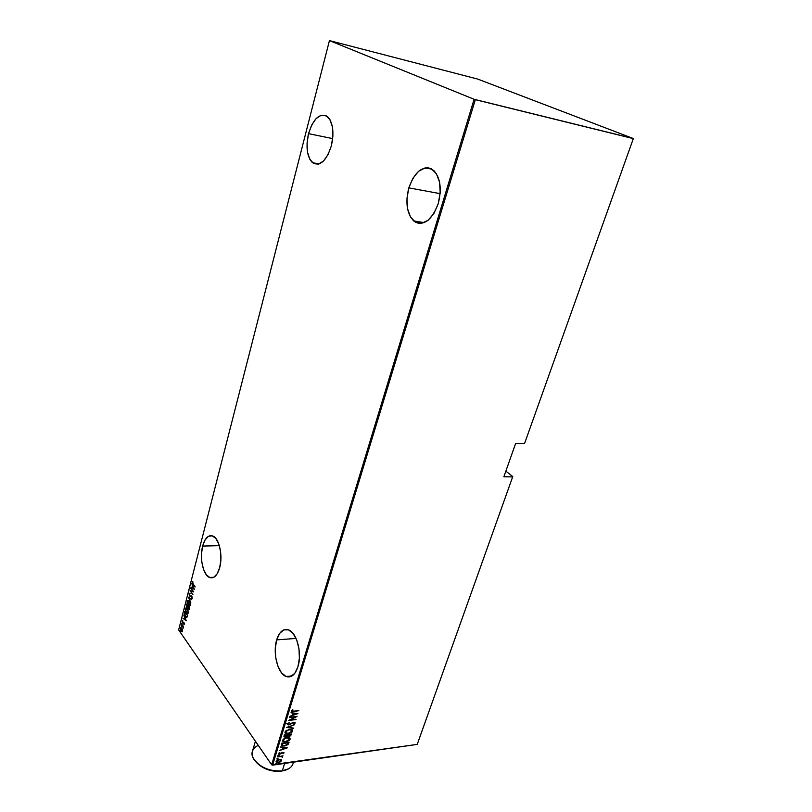 <?xml version="1.0" encoding="UTF-8"?>
<svg xmlns="http://www.w3.org/2000/svg" width="812" height="812" viewBox="0 0 812 812"><rect width="100%" height="100%" fill="white"/><g stroke="black" fill="none" stroke-linecap="round" stroke-linejoin="round"><path stroke-width="1.22" d="M289.234 724.182L287.935 723.847M287.194 723.644L285.388 723.147M202.635 546.07L219.352 545.684L202.635 546.07L201.498 553.764L201.802 561.884L203.487 569.263L206.339 574.805L209.932 577.647L213.739 577.322L217.169 573.83L219.687 567.669C217.261 575.698 213.85 578.956 209.455 577.454C203.061 574.967 199.397 557.783 202.635 546.07C205.03 537.838 208.511 534.519 213.069 536.123C219.341 538.671 223.036 555.956 219.687 567.669L220.884 559.793L220.559 551.439L218.773 543.928L215.819 538.427L212.165 535.778L208.39 536.336L205.05 539.96L202.635 546.07M308.53 133.655L332.687 138.598L308.53 133.655L307.058 143.125L307.484 152.077L309.768 159.213L313.574 163.456L318.365 164.136L323.43 161.101L327.987 154.727L331.326 145.977C326.211 161.243 319.918 166.805 312.458 162.674C306.966 156.726 305.657 147.053 308.53 133.655C313.533 118.116 319.918 112.482 327.683 116.766C333.062 122.845 334.28 132.589 331.326 145.977L332.89 136.203L332.423 126.966L330.007 119.74L326.038 115.639L321.156 115.253L316.132 118.572L311.707 125.038L308.53 133.655M408.822 187.866L440.134 193.652L408.822 187.866L406.964 198.493L407.543 208.694L410.486 216.987L415.389 222.133L418.373 223.259L421.56 223.33L428.066 220.306L433.933 213.444L438.206 203.751C431.497 220.965 423.316 226.67 413.653 220.894C406.832 213.556 405.218 202.543 408.822 187.866C415.379 170.246 423.722 164.481 433.841 170.571C440.459 178.102 441.921 189.155 438.206 203.751L440.195 192.748L439.556 182.182L436.409 173.748L431.273 168.764L428.208 167.82L424.98 167.952L418.515 171.342L412.861 178.346L408.822 187.866M276.689 639.886L296.055 638.425L276.689 639.886L275.298 648.291L275.694 657.426L277.816 665.952L281.358 672.61L285.824 676.376L290.554 676.64L294.817 673.29L297.923 666.784C295.162 674.873 291.214 678.101 286.078 676.477C277.714 673.625 272.527 652.96 276.689 639.886C279.429 631.503 283.489 628.214 288.859 630.01C297.009 632.964 302.237 653.721 297.923 666.784L299.395 658.146L298.968 648.717L296.725 640.008L293.03 633.39L288.483 629.848L283.784 629.889L279.653 633.421L276.689 639.886M288.169 723.908L289.417 722.518L287.458 723.837L288.433 724.913L293.69 722.599L294.462 723.005L293.609 724.253L295.213 722.903L293.477 722.294L288.727 724.537L288.169 723.878L289.417 722.518L287.407 723.969L289.062 724.893L293.69 722.599L294.441 723.076L293.609 724.253L295.182 723.025L293.771 722.244L289.184 724.537L288.169 723.878M417.409 743.893L512.768 476.563L505.846 471.143L512.768 476.563L417.226 744.391L272.599 765.148L475.335 99.673L633.33 138.619L524.501 443.687L515.671 443.362L503.866 476.756L512.656 476.898L503.866 476.756L515.671 443.362L524.501 443.687L633.35 138.547L477.75 79.089L329.439 40.6L474.106 99.287L271.634 764.772L178.65 629.909L329.439 40.6L474.106 99.287L633.35 138.547L477.75 79.089L329.439 40.6L178.65 629.909L271.634 764.772L417.226 744.391L512.768 476.563L417.409 743.893M182.487 629.726L180.69 627.635L180.386 629.381L181.299 631.411L182.446 631.594L182.487 629.726L181.147 627.625L180.386 628.153L181.807 631.817L182.558 631.289L182.487 629.726M182.182 625.128L183.279 628.133L183.664 626.813L181.553 623.789L183.279 628.133L183.664 626.813L182.182 625.128M182.852 621.109L182.264 620.875L182.436 622.357L183.898 622.956L184.172 624.489L184.019 622.682L182.588 622.154L182.71 620.601L182.619 622.682L183.756 622.855L183.898 624.499L184.385 624.205L184.019 622.682L182.7 622.337L182.852 621.109M184.405 612.684L184.882 615.861L186.801 617.577L187.623 615.618L184.7 611.517L185.329 616.592L186.344 617.556L187.623 615.618L184.7 611.517L184.405 612.684M186.618 604.037L186.628 606.95L189.105 609.386L189.551 608.117L186.618 604.037L186.882 607.396L188.8 609.406L189.551 608.117L186.618 604.037M188.384 597.175L190.881 602.951L188.932 597.987L191.754 599.581L188.384 597.175L190.881 602.951L188.932 597.987L191.754 599.581L188.384 597.175M190.678 588.213L193.012 591.38L190.028 590.76L192.982 594.8L190.729 591.288L193.733 591.907L190.759 587.878L193.012 591.38L190.028 590.76L192.982 594.8L190.729 591.288L193.733 591.907L190.678 588.213M193.094 584.011L192.748 581.544L192.261 583.107L194.992 587.015L193.094 584.011L192.748 581.544L192.17 582.011L192.982 584.305L195.083 586.68L193.094 584.011M194.393 589.339L191.845 583.666L192.566 585.838L192.15 587.452L190.972 587.056L194.372 589.421L191.845 583.666L192.566 585.838L192.15 587.452L190.972 587.056L194.393 589.339M191.703 596.323L192.271 597.652L191.48 598.424L192.17 598.302L192.16 597.053L191.399 595.917L189.734 595.703L189.683 593.44L189.094 594.008L189.521 595.835L191.602 596.495L191.48 598.424L192.231 598.129L191.774 596.272L189.734 595.703L189.429 594.282L190.069 593.602L189.125 593.866L189.754 593.45M189.267 601.387L187.663 600.545L187.176 602.463L188.151 605.163L189.622 606.29L190.414 604.899L189.734 602.159L188.343 600.545L187.237 601.245L188.272 605.336L189.226 606.219L190.333 605.498L189.267 601.387M187.339 608.909L185.735 608.046L185.227 609.639L186.222 612.664L187.684 613.801L188.475 612.421L187.795 609.68L186.395 608.046L185.319 608.746L186.344 612.837L187.318 613.73L188.394 613.019L187.339 608.909M186.303 620.733L183.806 614.999L184.517 617.191L184.111 618.764L182.964 618.318L186.283 620.815L183.806 614.999L184.517 617.191L184.111 618.764L182.964 618.318L186.303 620.733M182.071 622.875L182.071 623.667L182.071 622.875M181.309 625.849L181.309 626.641L181.309 625.849M180.071 630.66L180.071 631.452L180.071 630.66M281.094 759.575L277.714 759.9L276.07 761.95L277.491 762.62L279.886 762.133L281.551 760.793L281.094 759.575L279.318 759.423L276.07 761.392L276.364 762.306L278.354 762.569L280.394 761.879L281.632 760.6L281.094 759.575M282.119 756.266L277.531 756.906L281.49 756.49L282.464 757.312L282.119 756.266L283.012 755.81L277.531 756.906L281.165 756.469L282.464 757.312L282.119 756.266M279.876 752.775L278.486 753.495L279.257 754.277L282.749 752.653L283.358 752.876L282.992 753.8L284.017 752.704L282.403 752.399L279.541 753.912L279.45 752.602L278.455 753.577L279.744 754.246L282.749 752.653L283.337 752.978L282.992 753.8L283.997 752.897L283.094 753.292L283.997 752.897L282.83 752.308L279.825 753.901L279.125 753.475L279.876 752.775M281.348 744.421L282.099 745.954L285.794 745.71L288.087 744.442L289.102 742.178L281.734 743.153L281.642 745.751L284.301 746.035L288.179 744.33L289.102 742.178L281.734 743.153L281.348 744.421M284.23 734.972L283.916 736.657L285.601 737.103L287.732 736.048L290.483 735.885L291.62 734.028L284.23 734.972L284.159 736.91L285.601 737.103L287.732 736.048L289.163 736.301L291.62 734.028L284.23 734.972M286.524 727.45L293.345 728.415L287.945 727.319L294.472 724.751L286.524 727.45L293.345 728.415L287.945 727.319L294.472 724.751L286.524 727.45M289.529 717.646L295.355 716.945L288.676 720.437L296.075 719.554L290.351 719.889L297.05 716.397L289.64 717.28L295.355 716.945L288.676 720.437L296.075 719.554L290.351 719.889L297.05 716.397L289.529 717.646M293.873 711.282L292.229 711.221L293.051 710.013L292.553 709.861L291.356 711.068L292.168 711.748L298.796 710.713L292.29 711.271L293.051 710.013L292.553 709.861L291.609 711.596L298.796 710.713L293.873 711.282M297.913 713.606L291.051 712.662L293.132 713.362L292.594 715.118L289.914 716.377L297.913 713.606L291.051 712.662L293.132 713.362L292.594 715.118L289.914 716.377L297.913 713.606M289.458 729.42L285.722 730.952L285.093 733.033L288.493 733.652L291.934 732.15L292.543 730.069L289.458 729.42L284.941 732.048L285.448 733.327L288.179 733.693L292.716 731.033L292.188 729.765L289.458 729.42M286.94 737.611L283.215 739.153L282.596 741.224L285.986 741.823L289.417 740.311L290.026 738.24L286.94 737.611L282.434 740.25L282.921 741.508L285.672 741.863L290.199 739.204L289.691 737.956L286.94 737.611M287.387 747.73L280.566 746.959L282.647 747.588L282.119 749.303L279.46 750.572L287.367 747.822L280.566 746.959L282.647 747.588L282.119 749.303L279.46 750.572L287.387 747.73M278.557 755.17L277.856 755.759L278.942 755.617L278.557 755.17L277.907 755.81L279.064 755.434L278.557 755.17M277.562 758.418L276.862 759.007L277.948 758.855L276.912 759.058L278.069 758.682L277.562 758.418M275.958 763.656L275.268 764.254L276.344 764.102L275.958 763.656L275.309 764.295L276.466 763.919L275.958 763.656M291.944 711.444L298.461 710.774L291.549 711.373M291.934 710.845L292.614 709.881L292.117 710.997M297.283 713.525L296.461 713.799L297.283 713.525M293.396 714.824L292.604 715.098L293.396 714.824M292.909 713.058L291.011 712.794L292.909 713.058M293.183 714.55L293.609 713.159L296.471 713.819L293.416 714.844L293.609 713.159L293.183 714.55M293.842 713.454L296.471 713.819L293.609 713.159L296.471 713.819L293.416 714.844L293.842 713.454M296.147 716.509L295.132 716.651L296.147 716.509M295.862 719.229L289.336 720.031L295.852 719.249M295.132 716.651L289.63 717.3L295.132 716.651M287.966 723.928L289.427 722.538L288.148 724.121M294.979 722.426L295.182 723.025L293.609 724.253L294.979 722.426M294.238 722.65L293.436 722.304L294.208 722.507M292.34 722.741L290.371 724.071L292.35 722.741M289.153 724.537L287.397 724.334L289.153 724.537M293.162 727.988L286.92 727.319L293.162 727.988M292.452 729.968L292.716 731.033L290.402 732.688L292.198 731.318L292.452 729.968M287.955 733.388L284.961 732.82L288.402 733.317M285.722 732.607L285.58 731.399L287.001 730.13L285.489 731.632L285.591 732.454M291.183 729.694L289.133 729.47L291.508 730.049L291.955 731.155L288.29 733.337L286.159 733.074L285.702 731.937L288.96 729.491L290.97 729.602M291.285 734.068L291.376 734.799L290.067 735.672L291.285 734.068M289.194 735.956L286.687 736.393L289.194 735.956M284.109 736.697L285.651 736.758L284.159 736.91M284.586 736.291L284.667 734.921L287.407 734.576L287.245 735.875L284.85 736.626L284.505 735.449L284.626 736.322M288.179 735.51L288.169 734.474L290.534 734.17L290.605 734.962L289.255 735.946L288.433 735.834L288.098 734.718L288.209 735.53M288.311 735.022L288.169 734.474L288.311 735.022L290.747 734.474L288.169 734.474L290.747 734.474L289.458 735.916L288.321 735.753L288.311 735.022M284.718 735.753L284.667 734.921L284.718 735.753L287.631 734.88L284.667 734.921L287.631 734.88L285.915 736.717L284.809 736.596L284.718 735.753M289.945 738.149L290.199 739.204L287.966 740.808L289.681 739.478L289.945 738.149M282.566 741.102L285.733 741.518L282.454 741.011M283.083 740.645L283.073 739.6L284.403 738.382L282.982 739.833L283.215 740.788L282.982 739.833L286.616 737.661L288.453 737.783M286.606 737.661L289.001 738.24L289.437 739.326L285.783 741.508L283.632 741.244L283.611 739.448L286.332 738.047L289.204 738.402L288.808 740.219L285.53 741.539L283.215 740.777M288.859 737.996L286.616 737.661M288.778 742.219L288.179 744.33L286.413 745.091L287.966 744.025L288.778 742.219M284.312 745.69L281.287 745.345L284.312 745.69M281.977 744.98L282.16 743.102L288.016 742.32L282.16 743.102L288.016 742.32L287.549 744.218L284.413 745.68L282.393 745.467L282.16 743.102L282.241 743.883L288.24 742.625L286.463 745.071L283.682 745.741L282.089 745.111M286.727 747.659L285.936 747.933L286.727 747.659M282.901 748.989L282.129 749.263L282.901 748.989M282.424 747.284L280.536 747.07L282.424 747.284M282.708 748.715L283.124 747.365L285.966 747.964L282.931 749.019L283.124 747.365L282.708 748.715M283.347 747.669L285.966 747.964L283.124 747.365L285.966 747.964L282.931 749.019L283.347 747.669M281.815 752.633L280.617 753.566L281.815 752.633M279.683 753.912L278.435 753.8L279.683 753.912M278.922 753.404L279.369 752.653L279.105 753.546M278.831 755.17L277.856 755.566L278.831 755.17M281.906 756.601L279.764 756.256L281.896 756.51M277.836 758.408L276.862 758.804L277.836 758.408M281.419 759.768L281.632 760.6L280.333 761.473L281.419 759.768M276.131 761.971L278.212 762.245L276.05 761.92M276.486 761.301L277.095 760.225L276.719 761.686M280.769 760.022L279.237 759.433L280.678 759.839M280.972 760.692L278.455 762.214L276.983 762.032L276.516 760.986L279.003 759.474L280.708 759.981L280.536 761.311L278.12 762.255L276.699 761.595L277.805 760.225L280.12 759.768L280.972 760.692M276.232 763.656L275.258 764.051L276.232 763.656M288.29 733.337L285.814 732.759L286.332 731.044L289.102 729.805L291.721 730.221L291.315 732.048L288.29 733.337M192.515 582.326L192.779 581.625L192.515 582.326M194.271 589.055L190.972 587.056L194.271 589.055M192.545 587.431L192.901 586.031L192.545 587.431M193.804 588.609L192.505 587.695L192.83 586.426L194.058 588.588L192.505 587.695L192.83 586.426L193.804 588.609M193.703 591.867L190.729 591.288L193.703 591.867M190.81 591.288L190.444 590.781L190.81 591.288M190.546 595.967L191.277 595.866M190.698 596.475L189.653 596.028L191.642 596.323M189.703 593.491L189.125 593.866L189.653 596.028L190.617 596.455M191.723 599.692L188.932 597.987L191.723 599.692M188.607 605.316L187.542 601.651L188.455 601.053L189.48 601.702L190.028 605.092L189.105 605.701L187.978 604.382L187.491 601.875L187.988 601.022L189.135 601.205L188.343 601.012L190.404 605.072L189.419 605.762L188.567 605.275M189.612 605.722L190.394 605.143L189.805 605.732M189.135 609.355L188.343 608.98L189.135 609.355M187.714 607.792L186.882 607.396L187.714 607.792M186.699 605.326L186.902 604.432L186.699 605.326M187.501 607.325L186.699 606.473L186.841 604.778L187.927 606.29L187.501 607.325L188.262 606.493L186.973 607.072L186.841 604.778L188.293 606.361L187.887 607.305M188.851 608.878L188.069 607.64L188.536 606.696L188.851 608.878L189.44 608.452L188.425 608.645L188.222 606.716L189.47 608.005L189.054 608.472L189.531 608.087L189.155 608.878M187.684 613.222L188.455 612.664L187.876 613.243M188.09 612.613L187.186 613.212L186.435 612.512L185.613 609.142L186.516 608.553L187.542 609.223L188.465 612.583L187.288 613.243L186.232 612.218L185.542 609.873L185.958 608.574L187.633 609.873L188.09 612.613M184.689 613.202L184.791 612.664L184.689 613.202M186.618 616.998L184.872 615.283L184.923 612.258L187.542 615.506L187.176 616.826L187.552 615.77L186.192 617.008L185.41 616.278L184.598 613.882L185.217 612.248L187.602 615.597L186.922 617.018M186.161 620.409L182.964 618.318L186.161 620.409M184.497 618.744L184.842 617.384L184.497 618.744M185.725 619.982L184.456 619.018L184.771 617.78L185.968 619.962L184.456 619.018L184.771 617.78L185.725 619.982M183.339 622.977L182.619 622.682L183.339 622.977M182.253 631.807L181.573 631.249L182.253 631.807M180.741 628.275L181.086 627.605L180.741 628.275L182.03 628.569L182.304 630.924L181.705 631.32L180.65 628.529L181.218 628.102L182.01 629.026L182.629 630.894L182.071 631.31L180.924 630.396L180.741 628.275M633.35 138.547L524.501 443.687L633.35 138.547M475.335 99.673L272.599 765.148L271.634 764.772L474.106 99.287L475.335 99.673M256.724 762.752C263.342 769.157 271.472 771.958 281.114 771.156L282.312 770.892C269.036 771.552 259.332 767.259 253.192 758.002C250.857 752.379 252.542 748.167 258.246 745.355M255.415 741.234L252.43 751.323C248.776 760.783 267.96 773.521 282.312 770.892L284.616 763.422L282.312 770.892C288.098 769.918 291.67 767.502 293.02 763.656L293.487 762.143M257.323 763.381L262.997 767.584L273.908 771.146L281.114 771.156L288.666 768.781M213.81 577.281L209.455 577.454M319.096 163.922L312.458 162.674M424.148 222.63L413.653 220.894M292.066 675.909L286.078 676.477"/></g></svg>
